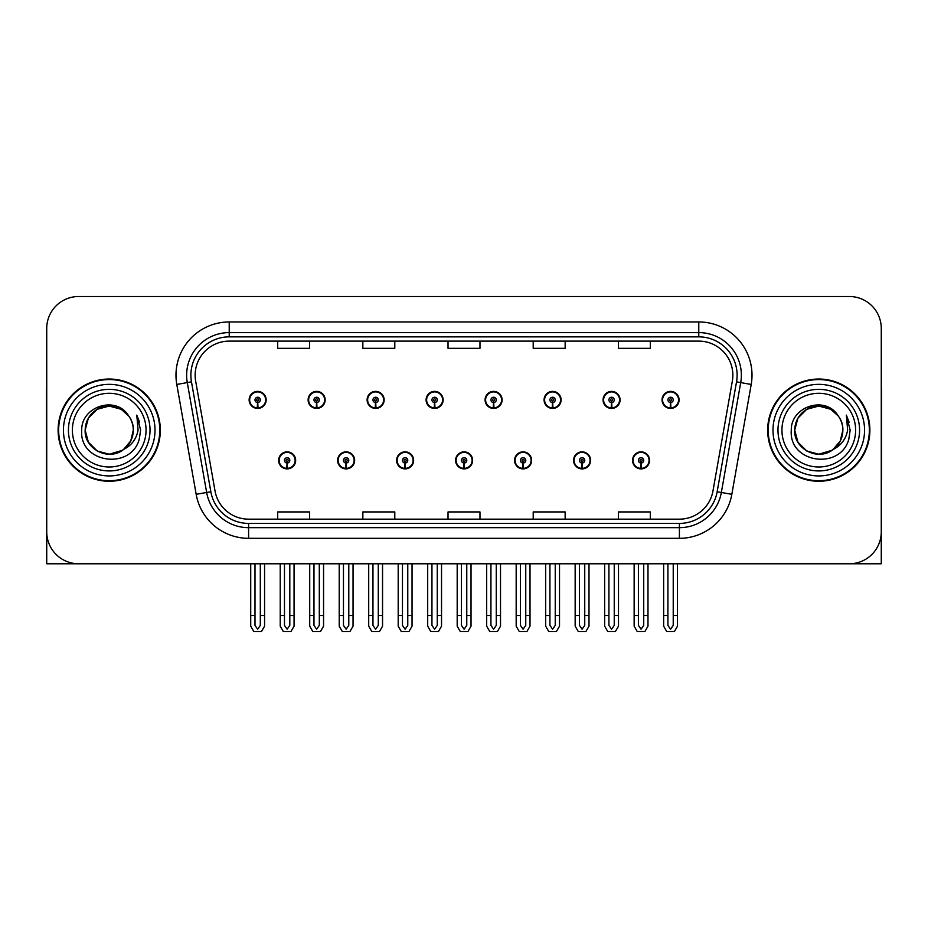 <?xml version="1.0" encoding="UTF-8"?>
<svg xmlns="http://www.w3.org/2000/svg" width="928" height="928" viewBox="0 0 928 928"><rect width="100%" height="100%" fill="white"/><g stroke="black" fill="none" stroke-linecap="round" stroke-linejoin="round"><path stroke-width="1.39" d="M278.62 460.381A8.514 8.514 0 0 0 287.146 468.895A8.514 8.514 0 0 0 295.661 460.381A8.514 8.514 0 0 0 287.146 451.866A8.514 8.514 0 0 0 278.62 460.381M455.59 460.381A8.514 8.514 0 0 0 464.104 468.895A8.514 8.514 0 0 0 472.619 460.381A8.514 8.514 0 0 0 464.104 451.866A8.514 8.514 0 0 0 455.59 460.381M337.618 460.381A8.514 8.514 0 0 0 346.132 468.895A8.514 8.514 0 0 0 354.647 460.381A8.514 8.514 0 0 0 346.132 451.866A8.514 8.514 0 0 0 337.618 460.381M514.576 460.381A8.514 8.514 0 0 0 523.09 468.895A8.514 8.514 0 0 0 531.616 460.381A8.514 8.514 0 0 0 523.09 451.866A8.514 8.514 0 0 0 514.576 460.381M573.562 460.381A8.514 8.514 0 0 0 582.088 468.895A8.514 8.514 0 0 0 590.602 460.381A8.514 8.514 0 0 0 582.088 451.866A8.514 8.514 0 0 0 573.562 460.381M396.604 460.381A8.514 8.514 0 0 0 405.118 468.895A8.514 8.514 0 0 0 413.633 460.381A8.514 8.514 0 0 0 405.118 451.866A8.514 8.514 0 0 0 396.604 460.381M249.133 399.898A8.514 8.514 0 0 0 257.648 408.424A8.514 8.514 0 0 0 266.162 399.898A8.514 8.514 0 0 0 257.648 391.384A8.514 8.514 0 0 0 249.133 399.898M426.091 399.898A8.514 8.514 0 0 0 434.617 408.424A8.514 8.514 0 0 0 443.132 399.898A8.514 8.514 0 0 0 434.617 391.384A8.514 8.514 0 0 0 426.091 399.898M485.077 399.898A8.514 8.514 0 0 0 493.603 408.424A8.514 8.514 0 0 0 502.118 399.898A8.514 8.514 0 0 0 493.603 391.384A8.514 8.514 0 0 0 485.077 399.898M544.075 399.898A8.514 8.514 0 0 0 552.589 408.424A8.514 8.514 0 0 0 561.104 399.898A8.514 8.514 0 0 0 552.589 391.384A8.514 8.514 0 0 0 544.075 399.898M308.119 399.898A8.514 8.514 0 0 0 316.634 408.424A8.514 8.514 0 0 0 325.16 399.898A8.514 8.514 0 0 0 316.634 391.384A8.514 8.514 0 0 0 308.119 399.898M603.061 399.898A8.514 8.514 0 0 0 611.575 408.424A8.514 8.514 0 0 0 620.09 399.898A8.514 8.514 0 0 0 611.575 391.384A8.514 8.514 0 0 0 603.061 399.898M367.105 399.898A8.514 8.514 0 0 0 375.62 408.424A8.514 8.514 0 0 0 384.146 399.898A8.514 8.514 0 0 0 375.62 391.384A8.514 8.514 0 0 0 367.105 399.898M632.548 460.381A8.514 8.514 0 0 0 641.074 468.895A8.514 8.514 0 0 0 649.588 460.381A8.514 8.514 0 0 0 641.074 451.866A8.514 8.514 0 0 0 632.548 460.381M662.047 399.898A8.514 8.514 0 0 0 670.561 408.424A8.514 8.514 0 0 0 679.087 399.898A8.514 8.514 0 0 0 670.561 391.384A8.514 8.514 0 0 0 662.047 399.898M46.725 328.454L46.725 563.772L881.275 563.772L881.275 328.454A31.946 31.946 0 0 0 849.34 296.508L78.66 296.508A31.946 31.946 0 0 0 46.725 328.454L46.725 531.825A31.946 31.946 0 0 0 78.66 563.772L849.34 563.772A31.946 31.946 0 0 0 881.275 531.825L881.275 328.454M58.116 430.14A51.11 51.11 0 0 0 109.226 481.249A51.11 51.11 0 0 0 160.335 430.14A51.11 51.11 0 0 0 109.226 379.03A51.11 51.11 0 0 0 58.116 430.14M767.665 430.14A51.11 51.11 0 0 0 818.774 481.249A51.11 51.11 0 0 0 869.884 430.14A51.11 51.11 0 0 0 818.774 379.03A51.11 51.11 0 0 0 767.665 430.14M195.147 375.202A34.069 34.069 0 0 1 229.216 341.121L698.784 341.121A34.069 34.069 0 0 1 732.331 381.118L712.959 490.993A34.069 34.069 0 0 1 679.4 519.158L248.6 519.158A34.069 34.069 0 0 1 215.041 490.993L195.669 381.118A34.069 34.069 0 0 1 195.147 375.202M190.89 375.202A38.326 38.326 0 0 0 191.47 381.86L210.842 491.736A38.326 38.326 0 0 0 248.6 523.415L679.4 523.415A38.326 38.326 0 0 0 717.158 491.736L736.53 381.86A38.326 38.326 0 0 0 698.784 336.864L229.216 336.864A38.326 38.326 0 0 0 190.89 375.202M176.796 384.447A53.232 53.232 0 0 1 229.216 321.958L698.784 321.958A53.232 53.232 0 0 1 751.204 384.447L731.832 494.322A53.232 53.232 0 0 1 679.4 538.321L248.6 538.321A53.232 53.232 0 0 1 196.168 494.322L176.796 384.447L187.282 382.591A42.595 42.595 0 0 1 229.216 332.607L698.784 332.607A42.595 42.595 0 0 1 740.718 382.591L721.346 492.478A42.595 42.595 0 0 1 679.4 527.672L248.6 527.672A42.595 42.595 0 0 1 206.654 492.478L187.282 382.591A42.595 42.595 0 0 1 186.632 375.202M849.34 296.508L78.66 296.508M448.027 341.121L448.027 348.336L479.973 348.336L479.973 341.121M362.848 341.121L362.848 348.336L394.794 348.336L394.794 341.121M277.669 341.121L277.669 348.336L309.604 348.336L309.604 341.121M533.206 341.121L533.206 348.336L565.152 348.336L565.152 341.121M618.396 341.121L618.396 348.336L650.331 348.336L650.331 341.121M479.973 519.158L479.973 511.943L448.027 511.943L448.027 519.158M394.794 519.158L394.794 511.943L362.848 511.943L362.848 519.158M309.604 519.158L309.604 511.943L277.669 511.943L277.669 519.158M565.152 519.158L565.152 511.943L533.206 511.943L533.206 519.158M650.331 519.158L650.331 511.943L618.396 511.943L618.396 519.158M643.73 563.772L643.73 625.402L641.074 629.207L638.406 625.402L638.406 615.519L634.149 615.519L634.149 626.168L637.223 631.492L644.914 631.492L647.988 626.168L647.988 563.772M640.958 463.037L640.726 468.362A7.981 7.981 0 0 1 633.082 460.381A7.981 7.981 0 0 1 641.074 452.388A7.981 7.981 0 0 1 649.055 460.381A7.981 7.981 0 0 1 641.422 468.362L641.19 463.037A2.656 2.656 0 0 0 643.73 460.381A2.656 2.656 0 0 0 641.074 457.713A2.656 2.656 0 0 0 638.406 460.381A2.656 2.656 0 0 0 640.958 463.037L641.028 461.448A1.067 1.067 0 0 1 640.007 460.381A1.067 1.067 0 0 1 641.074 459.314A1.067 1.067 0 0 1 642.13 460.381A1.067 1.067 0 0 1 641.12 461.448L641.19 463.037M634.149 563.772L634.149 615.519M638.406 563.772L638.406 615.519M643.73 615.519L647.988 615.519M673.229 563.772L673.229 625.402L670.561 629.207L667.905 625.402L667.905 615.519L663.648 615.519L663.648 626.168L666.722 631.492L674.412 631.492L677.486 626.168L677.486 563.772M670.445 402.566L670.213 407.879A7.981 7.981 0 0 1 662.58 399.898A7.981 7.981 0 0 1 670.561 391.918A7.981 7.981 0 0 1 678.554 399.898A7.981 7.981 0 0 1 670.909 407.879L670.677 402.566A2.656 2.656 0 0 0 673.229 399.898A2.656 2.656 0 0 0 670.561 397.242A2.656 2.656 0 0 0 667.905 399.898A2.656 2.656 0 0 0 670.445 402.566L670.515 400.966A1.067 1.067 0 0 1 669.494 399.898A1.067 1.067 0 0 1 670.561 398.831A1.067 1.067 0 0 1 671.628 399.898A1.067 1.067 0 0 1 670.608 400.966L670.677 402.566M663.648 563.772L663.648 615.519M667.905 563.772L667.905 615.519M673.229 615.519L677.486 615.519M46.725 498.29L46.725 487.641M46.725 388.136A21.298 21.298 0 0 0 46.4 391.813L46.4 479.115A21.298 21.298 0 0 1 46.725 479.092M584.744 563.772L584.744 625.402L582.088 629.207L579.42 625.402L579.42 615.519L575.163 615.519L575.163 626.168L578.237 631.492L585.928 631.492L589.002 626.168L589.002 563.772M581.96 463.037L581.728 468.362A7.981 7.981 0 0 1 574.096 460.381A7.981 7.981 0 0 1 582.088 452.388A7.981 7.981 0 0 1 590.069 460.381A7.981 7.981 0 0 1 582.436 468.362L582.204 463.037A2.656 2.656 0 0 0 584.744 460.381A2.656 2.656 0 0 0 582.088 457.713A2.656 2.656 0 0 0 579.42 460.381A2.656 2.656 0 0 0 581.96 463.037L582.03 461.448A1.067 1.067 0 0 1 581.021 460.381A1.067 1.067 0 0 1 582.088 459.314A1.067 1.067 0 0 1 583.144 460.381A1.067 1.067 0 0 1 582.134 461.448L582.204 463.037M575.163 563.772L575.163 615.519M579.42 563.772L579.42 615.519M584.744 615.519L589.002 615.519M525.758 563.772L525.758 625.402L523.09 629.207L520.434 625.402L520.434 615.519L516.177 615.519L516.177 626.168L519.251 631.492L526.942 631.492L530.016 626.168L530.016 563.772M522.974 463.037L522.742 468.362A7.981 7.981 0 0 1 515.11 460.381A7.981 7.981 0 0 1 523.09 452.388A7.981 7.981 0 0 1 531.083 460.381A7.981 7.981 0 0 1 523.438 468.362L523.206 463.037A2.656 2.656 0 0 0 525.758 460.381A2.656 2.656 0 0 0 523.09 457.713A2.656 2.656 0 0 0 520.434 460.381A2.656 2.656 0 0 0 522.974 463.037L523.044 461.448A1.067 1.067 0 0 1 522.035 460.381A1.067 1.067 0 0 1 523.09 459.314A1.067 1.067 0 0 1 524.158 460.381A1.067 1.067 0 0 1 523.137 461.448L523.206 463.037M516.177 563.772L516.177 615.519M520.434 563.772L520.434 615.519M525.758 615.519L530.016 615.519M466.772 563.772L466.772 625.402L464.104 629.207L461.448 625.402L461.448 615.519L457.191 615.519L457.191 626.168L460.265 631.492L467.956 631.492L471.03 626.168L471.03 563.772M463.988 463.037L463.756 468.362A7.981 7.981 0 0 1 456.124 460.381A7.981 7.981 0 0 1 464.104 452.388A7.981 7.981 0 0 1 472.097 460.381A7.981 7.981 0 0 1 464.452 468.362L464.22 463.037A2.656 2.656 0 0 0 466.772 460.381A2.656 2.656 0 0 0 464.104 457.713A2.656 2.656 0 0 0 461.448 460.381A2.656 2.656 0 0 0 463.988 463.037L464.058 461.448A1.067 1.067 0 0 1 463.037 460.381A1.067 1.067 0 0 1 464.104 459.314A1.067 1.067 0 0 1 465.172 460.381A1.067 1.067 0 0 1 464.151 461.448L464.22 463.037M457.191 563.772L457.191 615.519M461.448 563.772L461.448 615.519M466.772 615.519L471.03 615.519M614.243 563.772L614.243 625.402L611.575 629.207L608.919 625.402L608.919 615.519L604.65 615.519L604.65 626.168L607.724 631.492L615.426 631.492L618.5 626.168L618.5 563.772M611.459 402.566L611.227 407.879A7.981 7.981 0 0 1 603.594 399.898A7.981 7.981 0 0 1 611.575 391.918A7.981 7.981 0 0 1 619.568 399.898A7.981 7.981 0 0 1 611.923 407.879L611.691 402.566A2.656 2.656 0 0 0 614.243 399.898A2.656 2.656 0 0 0 611.575 397.242A2.656 2.656 0 0 0 608.919 399.898A2.656 2.656 0 0 0 611.459 402.566L611.529 400.966A1.067 1.067 0 0 1 610.508 399.898A1.067 1.067 0 0 1 611.575 398.831A1.067 1.067 0 0 1 612.642 399.898A1.067 1.067 0 0 1 611.622 400.966L611.691 402.566M604.65 563.772L604.65 615.519M608.919 563.772L608.919 615.519M614.243 615.519L618.5 615.519M555.246 563.772L555.246 625.402L552.589 629.207L549.921 625.402L549.921 615.519L545.664 615.519L545.664 626.168L548.738 631.492L556.44 631.492L559.514 626.168L559.514 563.772M552.473 402.566L552.241 407.879A7.981 7.981 0 0 1 544.597 399.898A7.981 7.981 0 0 1 552.589 391.918A7.981 7.981 0 0 1 560.57 399.898A7.981 7.981 0 0 1 552.937 407.879L552.705 402.566A2.656 2.656 0 0 0 555.246 399.898A2.656 2.656 0 0 0 552.589 397.242A2.656 2.656 0 0 0 549.921 399.898A2.656 2.656 0 0 0 552.473 402.566L552.543 400.966A1.067 1.067 0 0 1 551.522 399.898A1.067 1.067 0 0 1 552.589 398.831A1.067 1.067 0 0 1 553.656 399.898A1.067 1.067 0 0 1 552.636 400.966L552.705 402.566M545.664 563.772L545.664 615.519M549.921 563.772L549.921 615.519M555.246 615.519L559.514 615.519M496.26 563.772L496.26 625.402L493.603 629.207L490.935 625.402L490.935 615.519L486.678 615.519L486.678 626.168L489.752 631.492L497.443 631.492L500.517 626.168L500.517 563.772M493.487 402.566L493.255 407.879A7.981 7.981 0 0 1 485.611 399.898A7.981 7.981 0 0 1 493.603 391.918A7.981 7.981 0 0 1 501.584 399.898A7.981 7.981 0 0 1 493.951 407.879L493.719 402.566A2.656 2.656 0 0 0 496.26 399.898A2.656 2.656 0 0 0 493.603 397.242A2.656 2.656 0 0 0 490.935 399.898A2.656 2.656 0 0 0 493.487 402.566L493.557 400.966A1.067 1.067 0 0 1 492.536 399.898A1.067 1.067 0 0 1 493.603 398.831A1.067 1.067 0 0 1 494.67 399.898A1.067 1.067 0 0 1 493.65 400.966L493.719 402.566M486.678 563.772L486.678 615.519M490.935 563.772L490.935 615.519M496.26 615.519L500.517 615.519M437.274 563.772L437.274 625.402L434.617 629.207L431.949 625.402L431.949 615.519L427.692 615.519L427.692 626.168L430.766 631.492L438.457 631.492L441.531 626.168L441.531 563.772M434.501 402.566L434.269 407.879A7.981 7.981 0 0 1 426.625 399.898A7.981 7.981 0 0 1 434.617 391.918A7.981 7.981 0 0 1 442.598 399.898A7.981 7.981 0 0 1 434.965 407.879L434.733 402.566A2.656 2.656 0 0 0 437.274 399.898A2.656 2.656 0 0 0 434.617 397.242A2.656 2.656 0 0 0 431.949 399.898A2.656 2.656 0 0 0 434.501 402.566L434.571 400.966A1.067 1.067 0 0 1 433.55 399.898A1.067 1.067 0 0 1 434.617 398.831A1.067 1.067 0 0 1 435.673 399.898A1.067 1.067 0 0 1 434.664 400.966L434.733 402.566M427.692 563.772L427.692 615.519M431.949 563.772L431.949 615.519M437.274 615.519L441.531 615.519M881.275 487.641L881.275 498.29M881.275 388.136A21.298 21.298 0 0 1 881.6 391.813L881.6 479.115A21.298 21.298 0 0 0 881.275 479.092M146.067 430.14A36.842 36.842 0 0 1 109.226 466.993A36.842 36.842 0 0 1 72.372 430.14A36.842 36.842 0 0 1 109.226 393.298A36.842 36.842 0 0 1 146.067 430.14M122.357 450.312L109.226 454.21L97.185 450.985L88.38 442.18L85.156 430.14C85.48 421.068 89.482 414.12 97.185 409.294C112.184 399.69 134.108 412.345 133.296 430.14C132.971 439.222 128.957 446.171 121.255 450.985C106.256 460.59 84.332 447.934 85.156 430.14C85.48 421.068 89.482 414.12 97.185 409.294C112.184 399.69 134.108 412.345 133.296 430.14L130.755 440.904L123.552 449.477A24.07 24.07 0 0 0 128.725 416.034C116.348 394.957 81.2 406.313 81.722 430.14C78.938 463.153 130.755 470.566 139.235 439.315L140.615 430.14L136.787 415.129L138.075 430.14C136.439 438.99 131.59 445.44 123.563 449.477L121.255 450.985L109.226 454.21L97.185 450.985L88.38 442.18L85.156 430.14L88.38 418.11L97.185 409.294M58.65 430.14A50.576 50.576 0 0 1 109.226 379.564A50.576 50.576 0 0 1 159.802 430.14A50.576 50.576 0 0 1 109.226 480.716A50.576 50.576 0 0 1 58.65 430.14M133.296 430.14C132.971 439.222 128.957 446.171 121.255 450.985C106.256 460.59 84.332 447.934 85.156 430.14L88.38 418.11L97.185 409.294L109.226 406.07L121.255 409.294L128.725 416.034M123.563 449.477C109.086 461.494 84.135 449.21 85.156 430.14C86.072 417.681 92.487 409.828 104.388 406.557M136.787 415.129L139.629 422.333M855.628 430.14A36.842 36.842 0 0 1 818.774 466.993A36.842 36.842 0 0 1 781.933 430.14A36.842 36.842 0 0 1 818.774 393.298A36.842 36.842 0 0 1 855.628 430.14M831.917 450.312L818.774 454.21L806.745 450.985L797.929 442.18L794.704 430.14C795.029 421.068 799.043 414.12 806.745 409.294C821.744 399.69 843.668 412.345 842.844 430.14C842.52 439.222 838.518 446.171 830.815 450.985C815.816 460.59 793.892 447.934 794.704 430.14C793.695 449.21 818.635 461.494 833.124 449.477A24.07 24.07 0 0 0 838.286 416.034C825.908 394.957 790.76 406.313 791.282 430.14C788.498 463.153 840.316 470.566 848.795 439.315L850.164 430.14L846.348 415.129L847.635 430.14C845.988 438.99 841.151 445.44 833.124 449.477L830.815 450.985L818.774 454.21L806.745 450.985L797.929 442.18L794.704 430.14L797.929 418.11L806.745 409.294M768.198 430.14A50.576 50.576 0 0 1 818.774 379.564A50.576 50.576 0 0 1 869.35 430.14A50.576 50.576 0 0 1 818.774 480.716A50.576 50.576 0 0 1 768.198 430.14M842.844 430.14C842.52 439.222 838.518 446.171 830.815 450.985C815.816 460.59 793.892 447.934 794.704 430.14C795.029 421.068 799.043 414.12 806.745 409.294C821.744 399.69 843.668 412.345 842.844 430.14L840.258 441.02L832.903 449.628M813.949 406.557C802.047 409.828 795.632 417.681 794.704 430.14L797.929 418.11L806.745 409.294L818.774 406.07L830.815 409.294L838.286 416.034M846.348 415.129L849.178 422.333M407.775 563.772L407.775 625.402L405.118 629.207L402.462 625.402L402.462 615.519L398.193 615.519L398.193 626.168L401.267 631.492L408.97 631.492L412.044 626.168L412.044 563.772M405.002 463.037L404.77 468.362A7.981 7.981 0 0 1 397.138 460.381A7.981 7.981 0 0 1 405.118 452.388A7.981 7.981 0 0 1 413.099 460.381A7.981 7.981 0 0 1 405.466 468.362L405.234 463.037A2.656 2.656 0 0 0 407.775 460.381A2.656 2.656 0 0 0 405.118 457.713A2.656 2.656 0 0 0 402.462 460.381A2.656 2.656 0 0 0 405.002 463.037L405.072 461.448A1.067 1.067 0 0 1 404.051 460.381A1.067 1.067 0 0 1 405.118 459.314A1.067 1.067 0 0 1 406.186 460.381A1.067 1.067 0 0 1 405.165 461.448L405.234 463.037M398.193 563.772L398.193 615.519M402.462 563.772L402.462 615.519M407.775 615.519L412.044 615.519M348.789 563.772L348.789 625.402L346.132 629.207L343.464 625.402L343.464 615.519L339.207 615.519L339.207 626.168L342.281 631.492L349.984 631.492L353.046 626.168L353.046 563.772M346.016 463.037L345.784 468.362A7.981 7.981 0 0 1 338.14 460.381A7.981 7.981 0 0 1 346.132 452.388A7.981 7.981 0 0 1 354.113 460.381A7.981 7.981 0 0 1 346.48 468.362L346.248 463.037A2.656 2.656 0 0 0 348.789 460.381A2.656 2.656 0 0 0 346.132 457.713A2.656 2.656 0 0 0 343.464 460.381A2.656 2.656 0 0 0 346.016 463.037L346.086 461.448A1.067 1.067 0 0 1 345.065 460.381A1.067 1.067 0 0 1 346.132 459.314A1.067 1.067 0 0 1 347.2 460.381A1.067 1.067 0 0 1 346.179 461.448L346.248 463.037M339.207 563.772L339.207 615.519M343.464 563.772L343.464 615.519M348.789 615.519L353.046 615.519M289.803 563.772L289.803 625.402L287.146 629.207L284.478 625.402L284.478 615.519L280.221 615.519L280.221 626.168L283.295 631.492L290.986 631.492L294.06 626.168L294.06 563.772M287.03 463.037L286.798 468.362A7.981 7.981 0 0 1 279.154 460.381A7.981 7.981 0 0 1 287.146 452.388A7.981 7.981 0 0 1 295.127 460.381A7.981 7.981 0 0 1 287.494 468.362L287.262 463.037A2.656 2.656 0 0 0 289.803 460.381A2.656 2.656 0 0 0 287.146 457.713A2.656 2.656 0 0 0 284.478 460.381A2.656 2.656 0 0 0 287.03 463.037L287.1 461.448A1.067 1.067 0 0 1 286.079 460.381A1.067 1.067 0 0 1 287.146 459.314A1.067 1.067 0 0 1 288.202 460.381A1.067 1.067 0 0 1 287.193 461.448L287.262 463.037M280.221 563.772L280.221 615.519M284.478 563.772L284.478 615.519M289.803 615.519L294.06 615.519M378.288 563.772L378.288 625.402L375.62 629.207L372.963 625.402L372.963 615.519L368.706 615.519L368.706 626.168L371.78 631.492L379.471 631.492L382.545 626.168L382.545 563.772M375.504 402.566L375.272 407.879A7.981 7.981 0 0 1 367.639 399.898A7.981 7.981 0 0 1 375.62 391.918A7.981 7.981 0 0 1 383.612 399.898A7.981 7.981 0 0 1 375.968 407.879L375.736 402.566A2.656 2.656 0 0 0 378.288 399.898A2.656 2.656 0 0 0 375.62 397.242A2.656 2.656 0 0 0 372.963 399.898A2.656 2.656 0 0 0 375.504 402.566L375.573 400.966A1.067 1.067 0 0 1 374.564 399.898A1.067 1.067 0 0 1 375.62 398.831A1.067 1.067 0 0 1 376.687 399.898A1.067 1.067 0 0 1 375.666 400.966L375.736 402.566M368.706 563.772L368.706 615.519M372.963 563.772L372.963 615.519M378.288 615.519L382.545 615.519M319.302 563.772L319.302 625.402L316.634 629.207L313.977 625.402L313.977 615.519L309.72 615.519L309.72 626.168L312.794 631.492L320.485 631.492L323.559 626.168L323.559 563.772M316.518 402.566L316.286 407.879A7.981 7.981 0 0 1 308.653 399.898A7.981 7.981 0 0 1 316.634 391.918A7.981 7.981 0 0 1 324.626 399.898A7.981 7.981 0 0 1 316.982 407.879L316.75 402.566A2.656 2.656 0 0 0 319.302 399.898A2.656 2.656 0 0 0 316.634 397.242A2.656 2.656 0 0 0 313.977 399.898A2.656 2.656 0 0 0 316.518 402.566L316.587 400.966A1.067 1.067 0 0 1 315.566 399.898A1.067 1.067 0 0 1 316.634 398.831A1.067 1.067 0 0 1 317.701 399.898A1.067 1.067 0 0 1 316.68 400.966L316.75 402.566M309.72 563.772L309.72 615.519M313.977 563.772L313.977 615.519M319.302 615.519L323.559 615.519M260.316 563.772L260.316 625.402L257.648 629.207L254.991 625.402L254.991 615.519L250.722 615.519L250.722 626.168L253.796 631.492L261.499 631.492L264.573 626.168L264.573 563.772M257.532 402.566L257.3 407.879A7.981 7.981 0 0 1 249.667 399.898A7.981 7.981 0 0 1 257.648 391.918A7.981 7.981 0 0 1 265.64 399.898A7.981 7.981 0 0 1 257.996 407.879L257.764 402.566A2.656 2.656 0 0 0 260.316 399.898A2.656 2.656 0 0 0 257.648 397.242A2.656 2.656 0 0 0 254.991 399.898A2.656 2.656 0 0 0 257.532 402.566L257.601 400.966A1.067 1.067 0 0 1 256.58 399.898A1.067 1.067 0 0 1 257.648 398.831A1.067 1.067 0 0 1 258.715 399.898A1.067 1.067 0 0 1 257.694 400.966L257.764 402.566M250.722 563.772L250.722 615.519M254.991 563.772L254.991 615.519M260.316 615.519L264.573 615.519M698.784 321.958L698.784 336.864M187.282 382.591L191.47 381.86M248.6 538.321L248.6 523.415M679.4 523.415L679.4 538.321M717.158 491.736L731.832 494.322M196.168 494.322L210.842 491.736M736.53 381.86L751.204 384.447M229.216 321.958L229.216 336.864M640.726 468.362A7.981 7.981 0 0 1 633.082 460.381M670.213 407.879A7.981 7.981 0 0 1 662.58 399.898M581.728 468.362A7.981 7.981 0 0 1 574.096 460.381M522.742 468.362A7.981 7.981 0 0 1 515.11 460.381M463.756 468.362A7.981 7.981 0 0 1 456.124 460.381M611.227 407.879A7.981 7.981 0 0 1 603.594 399.898M552.241 407.879A7.981 7.981 0 0 1 544.597 399.898M493.255 407.879A7.981 7.981 0 0 1 485.611 399.898M434.269 407.879A7.981 7.981 0 0 1 426.625 399.898M150.023 430.14A40.797 40.797 0 0 1 109.226 470.937A40.797 40.797 0 0 1 68.428 430.14A40.797 40.797 0 0 1 109.226 389.342A40.797 40.797 0 0 1 150.023 430.14M63.44 430.14A45.785 45.785 0 0 1 109.226 384.354A45.785 45.785 0 0 1 155.011 430.14A45.785 45.785 0 0 1 109.226 475.925A45.785 45.785 0 0 1 63.44 430.14M859.572 430.14A40.797 40.797 0 0 1 818.774 470.937A40.797 40.797 0 0 1 777.977 430.14A40.797 40.797 0 0 1 818.774 389.342A40.797 40.797 0 0 1 859.572 430.14M772.989 430.14A45.785 45.785 0 0 1 818.774 384.354A45.785 45.785 0 0 1 864.56 430.14A45.785 45.785 0 0 1 818.774 475.925A45.785 45.785 0 0 1 772.989 430.14M404.77 468.362A7.981 7.981 0 0 1 397.138 460.381M345.784 468.362A7.981 7.981 0 0 1 338.14 460.381M286.798 468.362A7.981 7.981 0 0 1 279.154 460.381M375.272 407.879A7.981 7.981 0 0 1 367.639 399.898M316.286 407.879A7.981 7.981 0 0 1 308.653 399.898M257.3 407.879A7.981 7.981 0 0 1 249.667 399.898"/></g></svg>
